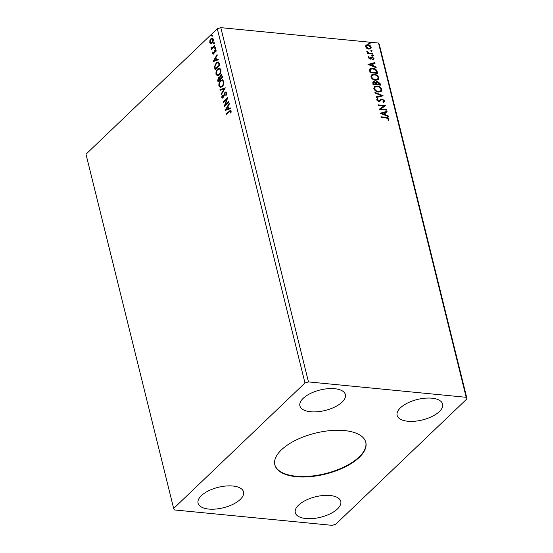 <?xml version="1.0" encoding="UTF-8"?>
<svg xmlns="http://www.w3.org/2000/svg" width="553" height="553" viewBox="0 0 553 553"><rect width="100%" height="100%" fill="white"/><g stroke="black" fill="none" stroke-linecap="round" stroke-linejoin="round"><path stroke-width="0.83" d="M344.457 430.58A46.853 21.083 166.1 0 0 295.896 440.14A46.853 21.083 166.1 0 0 274.855 464.886A46.853 21.083 166.1 0 0 296.214 476.679A46.853 21.083 166.1 0 0 344.768 467.119A46.853 21.083 166.1 0 0 365.816 442.372A46.853 21.083 166.1 0 0 344.457 430.58M274.8 464.658A46.853 21.083 166.1 0 0 296.104 476.223A46.853 21.083 166.1 0 0 344.443 466.773A46.853 21.083 166.1 0 0 365.761 442.151M431.928 398.195A23.426 10.542 166.1 0 0 407.651 402.978A23.426 10.542 166.1 0 0 397.13 415.344A23.426 10.542 166.1 0 0 407.81 421.241A23.426 10.542 166.1 0 0 432.087 416.464A23.426 10.542 166.1 0 0 442.607 404.091A23.426 10.542 166.1 0 0 431.928 398.195M310.579 411.75A23.426 10.542 -13.9 0 1 299.899 405.854A23.426 10.542 -13.9 0 1 310.427 393.48A23.426 10.542 -13.9 0 1 334.703 388.704A23.426 10.542 -13.9 0 1 345.383 394.6A23.426 10.542 -13.9 0 1 334.862 406.973A23.426 10.542 -13.9 0 1 310.579 411.75M232.861 486.018A23.426 10.542 166.1 0 0 208.585 490.794A23.426 10.542 166.1 0 0 198.064 503.168A23.426 10.542 166.1 0 0 208.744 509.064A23.426 10.542 166.1 0 0 233.02 504.288A23.426 10.542 166.1 0 0 243.541 491.914A23.426 10.542 166.1 0 0 232.861 486.018M305.968 518.555A23.426 10.542 -13.9 0 1 295.288 512.659A23.426 10.542 -13.9 0 1 305.809 500.285A23.426 10.542 -13.9 0 1 330.086 495.509A23.426 10.542 -13.9 0 1 340.772 501.405A23.426 10.542 -13.9 0 1 330.245 513.778A23.426 10.542 -13.9 0 1 305.968 518.555M228.707 101.579L228.852 102.187L224.165 106.667L226.689 99.374L223.191 102.72L223.039 102.111L227.725 97.632L225.216 104.911L228.707 101.579M225.299 87.809L221.235 94.819L221.069 94.162L224.152 88.839L220.122 90.319L219.956 89.655L225.299 87.809M222.665 77.178L217.979 81.657L217.702 80.538L218.414 77.614L219.596 77.399L220.481 75.008L221.421 74.586L222.665 77.178M219.223 77.24L220.032 77.275M219.306 63.595L219.762 65.434L215.069 69.913L214.481 66.678L216.271 62.759L218.062 61.915L219.306 63.595M210.755 43.632L209.781 42.54L209.94 40.362L211.018 38.606L212.324 38.039L213.327 39.145L212.117 43.065L210.755 43.632M211.889 49.044L212.331 48.318L211.073 47.758L211.08 47.185L212.47 47.613L214.827 45.484L214.972 46.093L211.55 49.369L211.633 48.284M211.523 47.461L212.905 47.655L214.917 45.851M212.532 53.634L212.725 51.996L213.105 52.072L212.94 53.192L213.548 53.344L214.799 50.019L215.504 49.701L216.105 50.351L215.946 52.044L215.546 52.003L215.698 50.828L214.965 50.606L213.714 53.931L213.064 54.229L212.532 53.634L212.96 53.676L212.926 53.116M212.94 53.192L213.976 53.385L214.253 52.943L213.824 52.901M216.161 51.056L214.965 50.606M230.988 112.992L231.113 111.416L229.267 111.685L226.142 114.665L225.997 114.056L230.532 110.151L231.161 110.904L230.988 112.916L230.553 112.95L230.511 111.063M217.301 28.721L85.985 154.204L173.656 508.463L174.478 509.949L332.194 525.35L335.699 524.279L467.015 398.796L379.344 44.537L378.522 43.051L220.806 27.65L217.301 28.721L304.973 382.98L173.656 508.463M213.043 61.715L217.08 54.595L217.239 55.259L215.94 57.505L216.486 59.724L218.193 59.102L218.359 59.759L213.043 61.715M215.117 48.332L214.605 48.201L214.868 47.323L215.387 47.454L215.117 48.332L214.605 48.201L215.034 48.242L215.304 47.364L214.868 47.323L215.387 47.454M212.089 36.083L211.571 35.945L211.834 35.067L212.352 35.198L212.089 36.083L211.571 35.945L212.006 35.993L212.269 35.109L211.834 35.067L212.352 35.198M213.97 43.673L213.451 43.542L213.714 42.664L214.232 42.795L213.97 43.673L213.451 43.542L213.88 43.583L214.149 42.705L213.714 42.664L214.232 42.795M219.237 74.945L217.37 75.775L216.009 74.316C215.781 71.952 216.347 70.141 217.716 68.89L219.52 68.074L220.93 69.56C221.145 71.904 220.585 73.694 219.237 74.945M222.147 86.69L220.281 87.519L218.919 86.061C218.691 83.697 219.258 81.885 220.619 80.634L222.43 79.819L223.834 81.305C224.055 83.648 223.488 85.439 222.147 86.69M226.654 92.704L226.073 95.455L225.714 95.192L226.184 93.208L225.119 92.863L223.799 96.74L222.361 98.095L221.718 97.369L222.133 95.088L222.541 95.289L222.202 96.92L222.99 97.148L224.974 92.247L225.866 91.86L226.654 92.704M225.873 92.697L225.119 92.863M222.202 96.92L223.419 97.19L223.937 96.243L223.509 96.201M225.119 110.517L229.156 103.397L229.322 104.061L228.016 106.307L228.569 108.526L230.269 107.904L230.435 108.561L225.119 110.517M371.602 51.263L370.849 50.696L371.353 50.254L372.107 50.821L371.34 51.519M370.849 50.696L371.353 50.254L371.084 50.51L371.844 51.076M372.757 55.922L372.003 55.355L372.508 54.913L373.261 55.48L372.487 56.178M372.003 55.355L372.508 54.913L372.238 55.169L372.992 55.735M368.008 64.452L374.92 62.558L375.079 63.215L372.86 63.789L373.406 66.007L376.033 67.058L376.199 67.722L368.008 64.452M375.66 80.316C373.51 80.15 371.927 79.017 370.904 76.922L371.388 74.952L374.118 74.233C376.268 74.406 377.844 75.547 378.846 77.648L378.356 79.591L375.66 80.316M380.084 113.254L386.996 111.36L387.162 112.017L384.936 112.591L385.489 114.81L388.109 115.86L388.275 116.524L380.084 113.254M381.556 99.658L379.8 101.358L378.722 101.558L376.614 99.975L377.512 98.572L378.093 99.098L377.388 100.058L378.542 100.95L382.109 98.925L384.57 100.791L384.287 101.897L383.36 102.409L382.849 101.876L383.81 100.764L382.254 99.533L380.934 100.162M378.093 99.098L377.118 100.314L378.542 100.95M378.273 101.206L379.213 100.888M379.994 100.003L380.409 99.54M378.563 92.061C376.42 91.895 374.83 90.761 373.814 88.667L374.298 86.697L377.022 85.978C379.171 86.15 380.747 87.291 381.75 89.399L381.266 91.335L378.563 92.061M369.722 43.673L368.969 43.106L369.473 42.657L370.227 43.224L369.459 43.929M368.969 43.106L369.473 42.657L369.204 42.913L369.964 43.48M467.015 398.796L466.193 397.31L308.47 381.909L220.806 27.65M466.193 397.31L378.522 43.051M380.505 85.134L372.943 84.395L372.826 81.962L374.091 81.644L375.881 82.542L376.22 81.823L377.505 81.485L380.118 83.558L380.505 85.134M383.139 95.766L376.199 97.556L376.04 96.899L381.3 95.538L375.086 93.056L374.927 92.392L383.139 95.766M386.146 117.893L381.114 117.402L380.962 116.794L386.07 117.291C387.383 117.188 388.386 117.754 389.077 118.999L388.572 120.402L387.916 120.036L388.303 118.93L386.146 117.893M386.547 109.535L386.699 110.144L379.137 109.404L383.796 106.003L378.155 105.457L378.003 104.849L385.565 105.588L380.92 108.989L386.547 109.535L386.353 110.109M377.146 71.551L377.602 73.39L370.04 72.65L369.549 69.602L369.998 68.793L372.715 68.171C374.872 68.289 376.351 69.422 377.146 71.551L377.264 73.355M368.236 57.712L368.727 56.613L369.293 57.021L368.899 57.74L369.791 58.397L372.065 56.938L373.98 58.376L373.538 59.558L372.943 59.157L373.316 58.383L372.245 57.553L369.971 59.012L368.236 57.712M368.581 56.745L369.01 57.263L368.637 57.996L369.293 57.021M369.024 57.277L368.637 57.996L369.522 58.653L371.263 57.056L372.065 56.938M372.943 59.157L373.316 58.383M371.754 57.643L370.773 58.895M372.812 54.049L367.289 53.51L367.137 52.901L367.952 52.984L366.853 51.394L368.886 52.984L372.667 53.441L372.812 54.049M366.805 48.346L365.485 46.618L365.989 45.07L367.814 44.669C369.376 44.807 370.51 45.643 371.208 47.171L370.876 48.588L368.913 49.127L366.805 48.346M365.823 45.215L367.814 44.669M308.47 381.909L304.973 382.98M368.699 43.362L369.204 42.913M372.708 82.1L374.091 81.644M373.821 81.899L375.881 82.542M376.102 81.962L377.505 81.485M377.243 81.74L379.849 83.814L380.118 83.558M379.849 83.814L380.167 85.1M376.669 82.473L376.503 84.429L379.579 84.45L377.658 82.093L376.545 82.909L376.766 84.174L379.579 84.45M373.413 82.57L373.303 84.118L375.992 84.097L374.257 82.252L373.517 82.425L373.572 83.862L375.992 84.097M376.275 83.164L376.517 82.584M374.174 86.828L377.022 85.978M376.752 86.233C378.909 86.406 380.485 87.547 381.48 89.655L381.75 89.399M381.48 89.655L381.121 91.459M374.886 87.27L374.312 88.971C375.141 90.664 376.413 91.577 378.141 91.708L380.436 91.003M377.174 86.586L375.01 87.139L374.581 88.715C375.411 90.409 376.683 91.321 378.411 91.452L380.582 90.879L380.982 89.344C380.174 87.637 378.909 86.717 377.174 86.586M376.081 97.072L381.3 95.538M375.024 92.8L382.724 95.869M380.277 99.671L381.846 99.181L384.3 101.047L384.57 100.791M384.3 101.047L384.135 102.022M382.946 101.973L383.436 101.586M381.294 99.913L379.531 101.614M376.766 99.125L377.512 98.572M377.243 98.835L377.761 99.291M377.83 99.353L377.118 100.314L377.83 99.353M381.038 117.084L385.8 117.547C387.114 117.443 388.116 118.01 388.807 119.254L389.077 118.999M388.807 119.254L388.303 120.658M380.208 113.303L386.996 111.36M386.727 111.616L386.851 112.1M385.489 114.81L384.936 112.591M385.22 115.065L388.109 115.86M381.895 113.379L381.632 113.635L384.376 114.734L384.224 112.777L381.895 113.379L384.646 114.478M379.116 109.335L383.796 106.003M378.079 105.139L385.565 105.588M386.277 109.791L380.92 108.989M371.263 75.084L374.118 74.233M373.849 74.489C375.999 74.662 377.575 75.802 378.577 77.904L378.846 77.648M378.577 77.904L378.211 79.715M371.982 75.526L371.409 77.226C372.231 78.92 373.51 79.832 375.238 79.964L377.533 79.259M374.263 74.842L372.1 75.395L371.678 76.971C372.501 78.664 373.78 79.57 375.501 79.708L377.671 79.134L378.072 77.593C377.27 75.892 375.999 74.973 374.263 74.842M369.874 68.925L372.715 68.171M372.445 68.427C374.602 68.551 376.081 69.678 376.876 71.807M370.593 69.402L370.075 70.252L370.392 72.374L376.676 72.706L375.916 70.411L372.86 68.779L370.717 69.263L370.344 69.996L370.662 72.118L376.676 72.706M368.125 64.501L374.92 62.558M374.651 62.814L374.768 63.298M373.406 66.007L372.86 63.789M373.144 66.263L376.033 67.058M369.819 64.577L369.549 64.832L372.3 65.931L372.148 63.975L369.819 64.577L372.57 65.676M369.992 58.556L370.406 58.01L369.992 58.556M371.796 57.201L373.71 58.632L373.98 58.376M373.71 58.632L373.275 59.814M372.674 59.413L373.047 58.639M370.503 59.157L371.346 58.238M371.734 55.611L372.238 55.169M367.206 53.192L368.886 52.984M366.763 51.747L367.517 51.74M367.213 52.258L367.773 52.881M368.616 53.24L372.667 53.441M370.579 50.952L371.084 50.51M367.545 44.924C369.107 45.063 370.24 45.899 370.939 47.427L371.208 47.171M370.939 47.427L370.731 48.712M366.314 45.816L365.899 46.936L368.498 48.775L370.123 48.249M367.966 45.277L366.439 45.685L366.169 46.68L368.768 48.519L370.268 48.132L370.531 47.109L367.966 45.277M226.488 114.34L225.997 114.056M226.426 114.098L230.732 110.22M231.147 111.879L230.712 111.837M231.113 111.416L230.739 111.022M213.513 61.535L217.218 55.148M218.241 59.282L216.486 59.724M214.156 60.581L216.375 59.966L215.953 58.265L215.525 58.224L214.156 60.581L215.946 59.924L215.525 58.224M216.375 59.966L215.946 59.924M213.375 53.24L213.976 53.385L213.375 53.24M214.253 52.943L214.744 50.765L214.315 50.724M214.744 50.765L215.228 50.06L214.799 50.019M215.228 50.06L215.711 49.763M215.946 52.044L215.546 52.003M216.133 50.869L215.394 50.655L216.133 50.869M213.285 54.208L212.96 53.676M215.552 48.374L215.034 48.242M215.304 47.364L215.815 47.496M211.827 48.802L211.398 48.761M212.331 48.318L211.073 47.758M211.509 47.8L211.08 47.185M211.951 47.503L212.905 47.655L211.951 47.503M212.518 36.125L212.006 35.993M212.269 35.109L212.787 35.247M211.191 43.68L209.781 42.54M210.216 42.581L210.375 40.404L209.94 40.362M210.375 40.404L211.446 38.648L211.018 38.606M211.446 38.648L212.532 38.081M213.361 40.625L213.34 39.595L212.387 38.814M211.177 42.899L212.4 42.498L213.264 41.033M211.17 39.215L210.202 42.139L210.963 42.913L211.972 42.457L212.912 39.553L212.186 38.758L211.17 39.215M213.34 39.595L212.912 39.553M212.4 42.498L211.972 42.457M214.398 43.715L213.88 43.583M214.149 42.705L214.668 42.837M215.414 69.588L214.91 66.719L214.481 66.678M214.91 66.719L216.707 62.8L216.271 62.759M216.707 62.8L218.262 61.95M218.877 63.16L217.778 62.696L216.423 63.367L214.999 66.574L215.4 68.849L219.562 65.323L218.877 63.16L217.993 62.745M215.4 68.849L219.126 65.282L218.449 63.118M219.562 65.323L219.126 65.282M217.606 75.782L216.009 74.316M216.444 74.358C216.216 71.994 216.783 70.183 218.145 68.931L217.716 68.89M218.145 68.931L219.735 68.109M217.834 75.008L219.52 74.379C220.592 73.39 221.048 71.952 220.889 70.079L219.541 68.869M217.861 69.498C216.783 70.494 216.327 71.938 216.486 73.832L217.606 75.008L219.085 74.337C220.163 73.349 220.619 71.911 220.453 70.037L219.347 68.828L217.861 69.498M220.889 70.079L220.453 70.037M219.52 74.379L219.085 74.337M218.317 81.332L218.843 77.655L218.414 77.614M218.843 77.655L220.025 77.441M220.108 76.563L220.917 75.049L220.481 75.008M220.917 75.049L221.635 74.634M222.292 76.376L220.633 75.616L220.032 77.365L220.294 78.692L222.465 77.067L222.292 76.376L221.069 75.657M220.633 75.616L221.428 75.429M220.163 78.885L218.573 78.208L218.311 80.593L220.239 79.197L219.002 78.25M218.573 78.208L219.354 78.021M220.239 79.197L219.735 78.844M218.311 80.593L219.811 79.155M222.465 77.067L221.864 76.335M220.294 78.692L222.036 77.026M220.509 87.526L218.919 86.061M219.347 86.102C219.119 83.738 219.686 81.927 221.055 80.676L220.619 80.634M221.055 80.676L222.638 79.853M220.744 86.752L222.424 86.123C223.502 85.134 223.958 83.703 223.792 81.83L222.451 80.614M220.771 81.243C219.686 82.238 219.23 83.683 219.396 85.577L220.516 86.752L221.995 86.081C223.066 85.093 223.523 83.655 223.364 81.782L222.251 80.572L220.771 81.243M223.792 81.83L223.364 81.782M222.424 86.123L221.995 86.081M221.532 94.307L221.069 94.162M221.504 94.204L224.587 88.881L224.152 88.839M220.509 90.174L219.956 89.655M220.391 89.697L225.23 87.92M226.17 95.254L225.714 95.192M226.142 95.234L226.619 93.25L226.184 93.208M226.619 93.25L225.548 92.904M222.596 98.075L221.718 97.369M222.147 97.411L222.562 95.13M222.631 96.962L223.419 97.19L222.631 96.962M223.937 96.243L224.221 95.047L223.785 95.005M224.221 95.047L225.41 92.289L224.974 92.247M225.41 92.289L226.08 91.909M224.725 106.128L227.117 99.416L226.689 99.374M223.53 102.395L223.039 102.111M223.467 102.153L227.608 98.199M228.797 101.946L225.216 104.911M225.589 110.337L229.295 103.95M230.318 108.084L228.569 108.526M226.239 109.383L228.451 108.768L228.03 107.068L227.601 107.026L226.239 109.383L228.023 108.727L227.601 107.026M228.451 108.768L228.023 108.727M229.592 111.077L229.163 111.029M214.453 51.996L214.025 51.954M214.101 46.625L213.672 46.583M215.207 68.759L214.771 68.717M219.396 64.673L218.967 64.632M218.131 80.586L217.702 80.538M213.216 53.482L213.652 53.523M215.338 50.447L215.774 50.489M211.896 47.793L212.324 47.841M212.186 38.758L212.615 38.8M210.963 42.913L211.398 42.954M217.778 62.696L218.207 62.738M219.347 68.828L219.776 68.869M217.606 75.008L218.041 75.049M222.251 80.572L222.686 80.614M220.516 86.752L220.944 86.793M222.569 97.342L223.004 97.383"/></g></svg>
